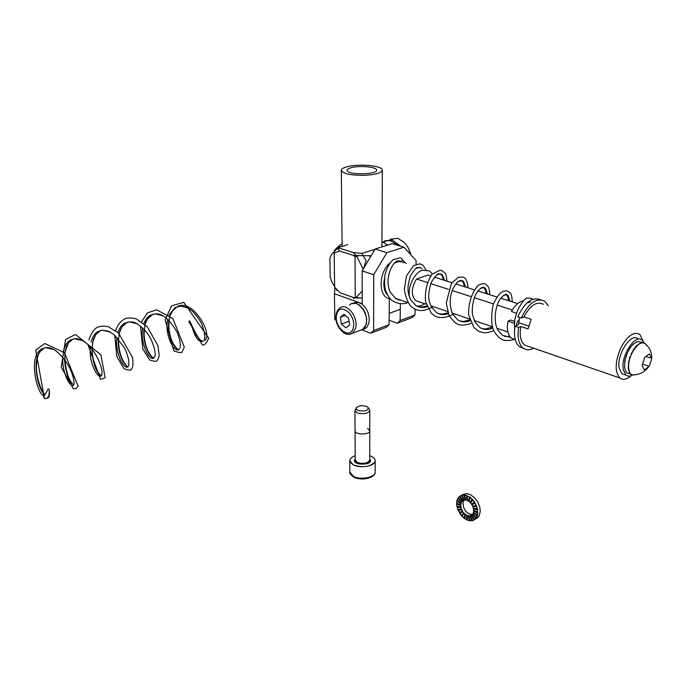 <?xml version="1.0" encoding="UTF-8"?>
<svg xmlns="http://www.w3.org/2000/svg" width="686" height="686" viewBox="0 0 686 686"><rect width="100%" height="100%" fill="white"/><g stroke="black" fill="none" stroke-linecap="round" stroke-linejoin="round"><path stroke-width="1.03" d="M386.518 244.508L387.882 245.031M337.915 247.946L340.11 244.885L342.082 244.293M371.143 255.784L353.616 255.501L339.621 251.016L337.941 248.521M369.034 255.947L370.8 256.35M362.182 298.153L355.245 297.372L355.039 256.77L358.281 255.955M355.245 297.372L353.856 297.664L340.102 292.776L334.631 287.134L334.168 253.091L339.621 251.016M353.616 255.501L355.039 256.77M338.953 245.871L334.408 250.441L334.168 253.091M358.435 298.153L353.856 297.664M361.428 329.915L364.42 328.08L366.401 323.766L366.701 319.299L365.398 313.33L363.168 308.983L359.335 304.936L355.905 303.306L351.566 303.675M364.215 329.117L366.993 327.128L368.982 322.814L369.291 318.355L367.988 312.404L365.758 308.057L361.934 304.018L358.504 302.397L354.448 302.663M359.841 330.506L362.868 329.383L365.921 324.641C369.437 314.197 357.535 298.582 350.495 304.258L349.56 305.047M651.511 359.575L649.145 366.307L644.403 369.96L642.122 365.578L644.626 357.483L649.402 353.856L651.64 358.289L651.511 359.575C652.24 353.659 650.422 348.634 646.058 344.518C641.29 337.126 628.265 353.324 628.582 366.444C628.616 370.963 629.782 373.784 632.08 374.916L635.605 374.762M634.85 374.848L633.375 374.933M632.638 374.933L630.906 374.333L629.396 372.515L628.29 368.665L628.539 362.225L630.031 356.531L630.451 356.669L631.574 353.89L631.154 353.753L633.632 350.04L633.212 349.911L636.428 345.795L640.613 342.974L643.905 342.983M644.025 343.017L645.277 343.712M645.818 344.226L646.727 345.607M628.573 373.45L627.21 373.073L625.692 371.255L624.577 367.413L624.817 360.982L625.229 361.119L625.083 359.575L626.712 355.442L626.301 355.305L629.474 348.694L632.681 344.604L636.874 341.782L640.295 341.834M634.164 349.225L633.975 348.754M636.479 346.301L636.428 345.795M630.237 347.545L630.417 348.016M624.817 360.982L625.28 360.819M629.011 362.062L628.539 362.225M632.681 344.604L632.741 345.101M630.005 358.006L629.559 357.955M625.829 356.729L626.267 356.78M345.941 327.882L349.577 324.958L348.574 318.141L343.926 314.291L340.325 317.258L341.336 324.032L345.941 327.882M345.35 315.466L340.325 317.258M349.028 321.245L341.336 324.032M523.135 348.085L519.585 346.85C515.1 342.966 513.582 336.08 515.04 326.219L518.633 327.419C517.158 337.306 518.659 344.2 523.135 348.085C526.145 350.272 529.652 350.314 533.657 348.205M519.585 346.85L523.718 348.497M528.829 346.541L524.636 345.092C520.623 341.585 519.353 335.394 520.811 326.502L528.057 328.911L531.204 319.29L523.933 316.923C530.235 305.27 536.718 301.06 543.398 304.292M631.103 375.739C626.695 379.564 622.922 380.31 619.801 377.96C614.725 371.984 614.982 362.122 620.581 348.385C627.21 335.9 633.624 331.235 639.832 334.408L643.408 341.679M523.933 316.923L521.351 317.987L517.741 316.803C524.679 302.303 532.302 296.609 540.611 299.731M523.392 300.802C518.942 301.66 514.963 305.236 511.447 311.513L516.532 313.159M528.726 326.047L518.788 322.754M514.852 321.451L510.641 320.062L508 321.151L514.689 323.372M548.363 305.845L544.718 301.171C536.366 297.424 528.572 303.023 521.351 317.987M518.522 324.641L515.04 326.219M508 321.151C506.594 329.297 507.76 334.991 511.499 338.232L515.246 339.536L511.499 338.232M518.633 327.419L520.811 326.502M637.92 338.833C630.854 332.101 616.079 355.52 619.278 368.554L621.893 373.681L625.032 374.753M644.094 343.043L642.045 340.136C635.013 333.396 620.213 356.892 623.377 369.943L625.975 375.079C627.776 376.494 629.954 376.494 632.518 375.079M646.366 356.574L651.64 358.289M642.851 364.223L649.145 366.307M396.354 298.959L401.55 300.434L396.354 298.959M422.37 270.198C414.078 272.634 407.09 287.751 409.696 297.63C407.09 287.751 414.078 272.634 422.37 270.198L429.496 270.893L422.37 270.198M416.308 305.81C419.017 306.488 421.83 305.793 424.728 303.726C421.83 305.793 419.017 306.488 416.308 305.81M432.291 273.851L429.496 270.893L432.291 273.851M362.199 303.666L362.122 270.859L375.191 249.009L392.255 243.659L403.968 247.192L416.119 260.594L416.042 264.281L416.119 260.594L403.968 247.192L392.255 243.659L375.191 249.009L386.904 252.637L403.968 247.192L386.904 252.637L373.75 274.7L373.596 330.541L370.732 333.216L362.019 329.923L370.732 333.216L386.209 327.376L389.099 324.71L389.339 298.659L389.099 324.71L373.596 330.541L370.732 333.216L386.209 327.376L389.099 324.71L373.596 330.541L373.75 274.7L362.122 270.859L375.191 249.009L386.904 252.637L373.75 274.7L362.122 270.859L362.199 303.666L334.442 293.745L334.802 319.625L336.08 320.105L334.802 319.625L334.442 293.745L362.199 303.666M412.08 317.609L397.237 323.217L389.142 320.276L397.237 323.217L400.135 320.559L400.375 303.718L400.135 320.559L415.013 314.96L415.124 309.249L415.013 314.96L412.08 317.609L397.237 323.217L400.135 320.559L415.013 314.96L412.08 317.609M334.965 287.52L334.442 293.745L334.965 287.52M416.522 279.013C411.137 288.086 410.931 295.323 415.905 300.725L418.914 301.754L415.905 300.725C410.931 295.323 411.137 288.086 416.522 279.013L427.224 282.478L416.522 279.013L427.85 275.077L430.576 275.935L427.85 275.077L416.522 279.013M434.358 277.144L451.928 282.718L434.358 277.144M455.753 283.935L473.992 289.724L455.753 283.935M477.859 290.95L496.793 296.961L477.859 290.95M500.703 298.204L517.664 303.589L500.703 298.204M430.799 283.627L448.584 289.381L430.799 283.627M452.22 290.555L470.647 296.515L452.22 290.555M474.343 297.707L493.457 303.889L474.343 297.707M497.213 305.099L512.313 309.986L497.213 305.099M397.854 299.679L400.144 300.116M420.801 268.166L419.729 267.377M417.851 306.556L422.122 307.036L426.838 305.999L422.122 307.036M443.353 279.999L442.461 276.269L440.249 273.808M438.483 313.656L442.453 314.137L447.967 312.85L442.453 314.137M464.413 286.679L463.522 282.752L461.404 280.428M459.774 320.988L463.436 321.451L469.799 319.882M486.151 293.582L485.259 289.441L483.278 287.271M481.769 328.551L485.122 329.006L492.377 327.102L485.122 329.006M508.592 300.708L507.717 296.352L505.899 294.371M504.502 336.372L509.938 336.637M516.172 325.747C516.344 323.886 519.01 317.404 518.959 321.382L518.565 324.315M401.979 300.588L395.959 298.727L390.377 292.416C383.071 277.255 394.536 258.185 399.466 261.074L395.565 262.361M422.044 268.552L419.635 267.369L415.836 268.535M419.635 267.369C418.237 268.003 417.217 264.727 410.631 275.532C406.198 288.566 408.221 294.217 410.571 299.559L415.965 305.604C419.395 307.62 423.116 308.005 427.146 306.762M444.631 280.403L442.247 274.674L440.429 273.851L436.682 274.949M440.429 273.851C439.22 274.709 438.98 270.258 431.468 281.963C426.615 296.849 429.222 301.729 431.408 306.916L436.613 312.705C440.198 314.814 444.082 315.131 448.284 313.682M465.725 287.1L463.487 281.346L461.875 280.557L458.197 281.569M461.875 280.557C459.26 279.845 456.319 282.486 453.052 288.489C449.296 297.492 449.244 306.162 452.914 314.497L457.931 320.036C461.687 322.24 465.743 322.489 470.116 320.791M487.506 294.02L485.422 288.223L483.999 287.477L480.414 288.412M483.999 287.477L482.901 287.288C483.381 286.885 479.308 287.64 475.244 295.434C471.822 303.898 471.951 313.425 472.663 315.234L475.124 322.326L479.951 327.608C483.887 329.915 488.132 330.069 492.685 328.088M509.998 301.154L508.077 295.332L506.851 294.628L503.421 295.443M506.851 294.628C506.045 295.177 507.434 291.782 500.72 298.196C495.669 304.464 492.625 321.425 498.079 330.412L502.701 335.437L510.427 337.246M530.45 302.029L527.157 302.749M407.904 302.62C399.475 306.007 390.96 300.494 390.274 298.693C388.619 296.978 387.067 294.2 385.601 290.358C384.589 287.949 384.349 282.881 384.889 275.137C386.561 268.552 389.254 263.433 392.958 259.788L399.955 257.79C403.059 258.005 403.051 262.121 399.552 261.083M362.174 291.19L355.974 297.578M355.339 297.853L353.504 298.41M334.622 286.559L331.758 281.689L330.18 277.195L329.889 258.373L331.355 254.823L336.363 249.31L339.27 248.075L353.239 252.517L356.368 255.809M356.754 256.298L363.16 269.118M336.895 290.418L335.643 288.291M331.355 254.823L329.889 258.373M347.665 244.67L338.498 247.449L336.363 249.31M339.27 248.075L338.498 247.449M363.391 268.74L366.11 260.637L361.814 253.417L353.239 252.517M361.814 253.417L375.036 249.275M381.939 242.064L384.443 242.818L387.067 245.091M410.803 254.738L408.522 248.452M410.76 254.686C409.551 249.678 407.33 245.537 404.088 242.244L397.803 238.342L390.128 239.191M472.886 513.986L470.476 515.726L472.637 520.614L476.187 518.187L477.653 514.912L477.49 508.498L474.566 501.886L470.587 497.539L465.099 494.949L461.704 495.146L458.222 497.642L461.618 501.612L464.062 499.974M476.461 518.642L478.982 516.164L480.251 511.602L479.823 507.203L477.55 501.629L474.635 497.796L470.193 494.555L466.54 493.586L462.587 494.555M470.476 515.726L468.932 515.881L470.124 520.846L472.603 520.537M468.932 515.881L467.269 515.486L467.406 520.194L470.082 520.665M467.269 515.486L465.588 514.586L464.679 518.727L467.398 519.945M465.588 514.586L464.01 513.239L462.124 516.532L464.748 518.445M464.01 513.239L462.647 511.533L459.903 513.763L462.27 516.266M458.016 509.449L460.135 513.574M457.099 506.199L457.725 509.501L461.292 508.901L460.855 505.35L456.576 503.97L456.807 506.148L460.735 506.843M456.833 503.035L456.833 503.824M457.236 500.154L456.576 502.915L460.598 504.853L461.618 501.612M458.308 497.753L457.056 500.017L460.898 503.061M462.913 503.978L463.222 501.792L464.345 500.017M460.855 505.35L460.598 504.853M472.422 514.406L469.027 513.943L465.845 511.413L463.625 507.623L463.179 504.073M462.647 511.533L461.292 508.901M462.244 495.086L464.096 500.051L465.657 499.88M464.834 495.086L465.691 500.06L467.389 500.351M467.595 495.969L467.38 500.608L469.138 501.38M470.33 497.684L469.053 501.663L470.768 502.907M472.843 500.103L470.587 503.147L472.14 504.802M474.961 503.07L471.891 504.965L472.577 506.294L476.084 505.248M472.86 506.208L473.28 508.377L477.233 508.643M473.572 508.395L473.554 510.427L477.679 511.996M473.82 510.53L473.383 512.305L477.396 515.057M473.58 512.433L472.783 513.883L476.41 517.621M460.743 503.627L456.825 500.934M461.009 503.49L457.082 500.797M469.49 520.58L468.641 515.658M468.504 501.26L469.43 497.024M468.761 501.114L469.687 496.887M477.147 515.975L473.229 512.871M471.514 514.431L471.685 515.16M470.364 502.461L472.302 499.082M474.12 519.971L471.385 515.332M467.072 500.223L466.926 495.438M466.814 500.368L466.669 495.584M469.233 520.725L468.384 515.803M466.746 519.645L466.96 515.092M466.489 519.791L466.703 515.237M464.062 517.921L465.305 514.037M463.805 518.067L465.048 514.183M461.601 515.52L463.787 512.562M461.344 515.658L463.53 512.699M459.526 512.596L462.51 510.761M459.268 512.742L462.253 510.899M458.171 510.598L461.575 509.587M458.428 510.461L461.832 509.441M457.039 507.263L460.872 507.529M457.296 507.125L461.129 507.383M456.576 503.97L460.589 505.496M471.745 504.184L474.566 501.886M471.488 504.33L474.309 502.032M473.683 508.926L477.722 509.638M477.67 513.059L473.546 511.079M462.561 500.729L459.594 496.295M462.304 500.874L459.337 496.441M470.099 502.606L472.037 499.228M472.851 506.98L476.538 506.371M473.108 506.843L476.796 506.225M477.405 515.829L473.494 512.725M474.378 519.825L471.642 515.186M465.4 499.854L464.208 494.846M465.142 500L463.942 494.992M474.781 519.516L471.788 515.049M475.93 518.333L472.491 514.32M471.256 514.577L471.428 515.306M476.187 518.187L472.748 514.174M463.865 500.025L461.704 495.146M463.599 500.171L461.446 495.283M462.707 500.583L459.989 495.961M477.928 512.914L473.812 510.933M471.831 520.785L469.987 515.838M473.417 509.072L477.465 509.784M472.088 520.64L470.244 515.692M461.592 501.912L458.025 498.225M461.326 502.049L457.759 498.362M368.528 408.05L369.788 410.477C367.85 413.692 363.606 414.464 357.063 412.783L354.954 410.554L356.214 408.041M357.921 410.339C364.849 411.729 368.262 410.76 368.159 407.433L366.778 406.506C362.577 405.229 359.164 405.555 356.54 407.493C355.742 408.556 356.197 409.508 357.921 410.339M353.376 464.928L349.783 460.786C349.86 458.668 351.669 456.979 355.202 455.718C350.632 457.433 348.985 459.646 350.28 462.373L353.376 464.928C360.665 468.855 375.739 465.854 375.173 460.649C375.045 458.565 373.227 456.91 369.737 455.693C374.264 457.356 375.928 459.543 374.736 462.244C369.745 467.02 362.628 467.912 353.376 464.928M364.635 175.324C350.846 175.41 343.069 173.772 341.311 170.394C341.345 168.919 343.437 167.658 347.588 166.612C359.507 163.44 383.037 165.789 382.368 170.179C381.536 172.958 375.628 174.673 364.635 175.324M351.549 167.598C360.116 165.3 377.103 167.007 376.623 170.154C377.514 174.476 349.603 175.222 347.296 170.925L347.056 170.308C347.09 169.253 348.582 168.353 351.549 167.598M354.954 410.554L355.219 460.057C354.954 464.491 370.148 464.413 369.737 459.98C367.842 463.402 363.691 464.225 357.295 462.433L355.219 460.057L355.065 430.808C354.791 435.087 370.183 435.01 369.763 430.731L367.627 428.398M141.625 321.768L147.439 312.859L156.682 309.815L172.872 318.63L184.32 347.082L182.03 352.047C182.047 353.101 179.346 352.758 173.918 351.026L165.12 319.779L171.611 305.819L183.754 302.346L208.698 338.189C206.632 343.206 204.514 345.452 202.344 344.947L189.019 321.897C189.01 318.767 190.94 323.44 191.531 324.83L194.807 331.432C197.439 337.641 200.226 340.891 203.185 341.182M205.02 340.367C213.243 334.013 191.754 296.746 176.594 307.114L172.229 311.35L170.025 315.834M168.919 320.371C166.638 333.688 174.038 349.731 179.02 349.363M153.192 314.119L147.584 318.844L144.96 324.495M144.017 329.4C142.328 342.751 149.445 357.869 154.041 357.818M127.45 322.111L122.091 326.605L119.081 333.559M118.326 338.901C117.246 352.244 124.012 366.247 128.205 366.556M100.816 330.378L95.714 334.639L92.344 343.069M91.804 348.934C92.902 364.069 96.117 372.952 101.459 375.594M73.231 338.944L68.403 342.966L64.724 353.058M64.441 359.558C65.925 373.879 69.037 382.334 73.762 384.923M44.667 347.819L40.105 351.601C30.879 363.451 39.659 393.207 45.122 394.596M47.205 390.883C47.566 389.211 48.2 388.645 49.118 389.194C49.692 395.085 48.474 398.24 45.473 398.652L44.427 398.506C43.235 396.945 43.407 395.693 44.942 394.759L47.205 390.883M191.531 324.83C194.893 337.804 198.906 343.146 203.562 340.865M188.273 308.151L180.607 306.093L175.084 307.585L169.03 314.985M167.718 319.204C164.031 334.922 174.939 354.611 179.329 349.088M163.208 315.869L155.379 313.836L150.183 315.32C147.464 316.949 145.363 319.685 143.889 323.535M142.705 328.054C139.721 343.943 150.303 362.903 154.273 357.586M137.183 323.801L129.311 321.863L124.423 323.312C121.508 325.095 119.338 328.148 117.915 332.461M116.894 337.332C114.622 353.401 124.826 371.452 128.359 366.384M110.343 332.067L102.343 330.163L97.772 331.587C94.651 333.55 92.413 336.946 91.084 341.8M90.243 347.099C88.7 363.34 98.467 380.258 101.545 375.482M82.5 340.599L74.431 338.764L70.186 340.162C66.816 342.323 64.535 346.13 63.344 351.592M62.726 357.415C61.937 373.716 71.155 389.356 73.771 384.915M53.654 349.431L45.533 347.682L41.606 349.037C26.102 357.826 39.779 401.353 44.822 394.904M194.807 331.432L196.762 335C198.94 338.833 200.964 340.968 202.833 341.388M197.122 336.097L194.404 334.314M353.256 328.028C356.857 315.208 339.904 301.291 336.706 314.239C333.276 326.828 349.774 340.762 353.256 328.028M355.502 328.491C358.967 317.987 347.013 302.226 340.016 307.92C336.534 310.578 335.248 314.823 336.174 320.671C336.44 322.54 337.744 328.148 344.355 333.242C347.236 334.657 349.946 334.657 352.475 333.25L355.502 328.491M349.2 334.391L365.732 328.32M403.994 262.892C401.173 261.169 398.043 261.263 394.587 263.158C398.043 261.263 401.173 261.169 403.994 262.892M384.366 278.996C383.114 286.156 384.237 291.55 387.727 295.203C384.237 291.55 383.114 286.156 384.366 278.996M406.369 263.638L402.716 260.2L406.369 263.638M389.725 263.175C378.363 272.788 378.295 296.961 389.339 298.659C378.295 296.961 378.363 272.788 389.725 263.175M382.762 242.312L384.76 240.855L392.426 240.014L400.701 246.214M397.829 245.348L391.337 241.095C388.293 240.237 385.575 240.683 383.182 242.441M355.219 459.08C349.474 465.845 375.508 465.794 369.737 459.045C375.508 465.794 349.474 465.845 355.219 459.08M349.783 460.786L349.877 472.2C349.165 472.886 350.443 474.515 353.71 477.113C361.042 481.126 375.585 478.176 375.139 472.071C375.696 477.345 360.707 480.38 353.453 476.401L349.877 472.079M627.424 373.064L630.708 374.179M641.076 342.348L642.542 342.811M389.202 313.373L400.298 309.3M524.636 345.092L619.801 377.96M625.975 375.079L621.893 373.681M632.08 374.916C638.623 375.036 643.948 372.601 648.047 367.602M395.282 298.281L408.059 302.672L395.282 298.281M507.906 332.024L497.058 328.337L507.906 332.024M492.256 326.699L474.266 320.576L492.256 326.699M469.516 318.964L452.211 313.082L469.516 318.964M447.521 311.487L430.859 305.819L447.521 311.487M426.229 304.241L415.905 300.725L426.229 304.241M443.233 279.957L442.461 276.269M464.276 286.637L463.522 282.752M463.436 321.451L469.807 319.89M485.988 293.531L485.259 289.441M508.412 300.657L507.717 296.352M507.529 336.809L509.964 336.68M514.706 328.491C512.588 311.273 526.445 295.872 527.474 298.307C529.746 297.87 531.496 298.196 532.739 299.302M514.672 339.321C508.806 341.028 504.356 340.951 501.32 339.098C499.254 338.155 496.801 335.514 493.954 331.158C491.219 325.275 490.953 316.486 493.157 304.798C496.33 297.45 499.717 292.905 503.327 291.173L506.834 290.821C510.976 293.256 511.722 292.759 512.228 301.866M493.723 330.678C485.808 333.559 483.639 333.087 478.571 331.201L474.017 327.574L468.615 314.763C468.418 302.955 471.548 293.196 477.979 285.479C481.675 283.541 484.162 283.112 485.448 284.193C487.806 286.096 489.435 286.439 489.753 294.731M475.269 320.919L474.626 321.374M471.231 323.355C464.756 325.49 460.177 325.704 457.485 323.998C455.693 323.62 452.854 320.705 448.97 315.26L446.252 303.006L451.397 283.515L458.377 277.247L462.913 277.127C465.863 277.83 467.56 281.397 467.998 287.82M453.9 313.656C446.183 318.707 438.363 318.09 435.018 316.032L431.365 313.27L425.577 301.711C424.685 291.713 426.803 282.563 431.923 274.254L440.069 270.164L441.767 270.55L444.682 272.779C445.66 273.157 446.406 275.935 446.92 281.131M433.192 306.608C421.273 313.348 416.393 310.003 412.132 307.379C408.702 304.678 406.095 298.736 404.303 289.543L406.506 275.892L413.581 265.636L419.849 263.793L422.953 265.182L425.843 269.692M518.959 321.382L519.611 317.412M524.481 305.519L527.44 302.543M440.969 274.28L442.247 274.683M462.167 280.926L463.487 281.346M484.05 287.794L485.422 288.223M506.662 294.886L508.077 295.332M475.424 518.933L478.005 517.467M464.079 500L462.03 501.123M369.737 459.98L369.788 410.477M375.139 472.071L375.173 460.692M381.905 246.909L382.368 170.179M342.1 246.351L341.311 170.394M172.229 311.35C170.728 315.903 169.716 311.152 168.807 326.399C169.185 333.062 170.651 338.824 173.206 343.677C176.534 348.385 178.351 350.357 178.677 349.586M147.584 318.844C146.144 323.278 145.149 318.218 144.086 333.971C144.42 340.702 145.835 346.584 148.33 351.618C152.301 358.075 152.369 357.02 153.733 358.041M122.091 326.605L120.462 329.649C120.136 330.806 118.867 331.921 118.541 341.971C118.85 348.539 120.144 354.37 122.442 359.481C125.084 364.257 126.919 366.693 127.956 366.77M95.714 334.639L93.69 338.644C93.107 339.236 92.576 342.863 92.104 349.543C92.533 364.892 98.913 374.719 101.279 375.774M68.403 342.966L66.885 345.684C66.628 346.336 65.281 348.539 64.767 356.711C65.616 370.972 68.583 380.421 73.659 385.052M40.105 351.601C38.879 354.671 38.167 351.686 36.495 363.983C35.483 373.613 40.011 389.648 45.07 394.647M49.401 390.977C49.821 396.877 48.457 397.674 48.054 397.88L45.473 398.652M44.427 398.506L35.715 350.117L44.839 343.506L64.458 352.776L78.058 386.055L75.992 388.533L73.488 388.893L61.268 367.224L65.53 339.501L75.486 334.494L100.876 354.773L105.198 377.772L100.55 379.427L88.031 344.784M88.854 339.819C91.77 332.084 94.994 327.779 98.518 326.905C100.996 326.004 104.221 325.936 108.191 326.69L118.567 333.07L132.492 357.355C134.002 367.396 131.429 369.591 130.717 369.771C130.743 370.517 128.488 370.157 123.969 368.682L116.877 356.617L114.699 335.205M115.677 330.592C117.658 324.684 120.899 320.688 125.392 318.613C128.788 317.652 132.475 317.772 136.463 318.981L147.336 326.922L157.969 345.693L159.203 355.605C158.406 358.709 157.6 360.442 156.768 360.802C156.614 361.651 154.281 361.402 149.762 360.039L142.782 349.02L140.527 326.082M204.265 339.844L204.514 338.944C205.44 336.715 204.445 331.544 201.521 323.44C196.856 315.157 191.891 309.789 186.643 307.337L180.607 306.093M179.912 348.222L179.929 348.162C180.487 346.85 180.418 344.063 179.723 339.819L177.305 332.53C169.742 319.419 162.436 313.185 155.379 313.836M154.753 356.866L154.779 356.677C156.417 353.642 152.798 338.49 144.78 330.249C135.056 320.636 132.818 322.231 129.311 321.863M128.736 365.792L128.899 361.419C128.282 357.295 126.764 352.681 124.338 347.588L113.919 334.528L108.328 331.106L102.343 330.163M101.828 375.019L101.802 374.83C103.68 370.346 96.374 350.254 85.081 342.263C81.18 339.484 77.629 338.318 74.431 338.764M73.968 384.572L73.891 384.503C74.405 382.608 73.779 378.921 72.004 373.441L72.004 373.441C68.437 363.932 62.829 356.24 55.189 350.357C51.561 348.076 48.346 347.176 45.533 347.682M176.594 307.114L175.084 307.585M151.735 314.84L150.174 315.32M126.027 322.823L124.406 323.32M99.427 331.081L97.755 331.604M71.893 339.63L70.161 340.17M43.372 348.488L41.572 349.045"/></g></svg>
